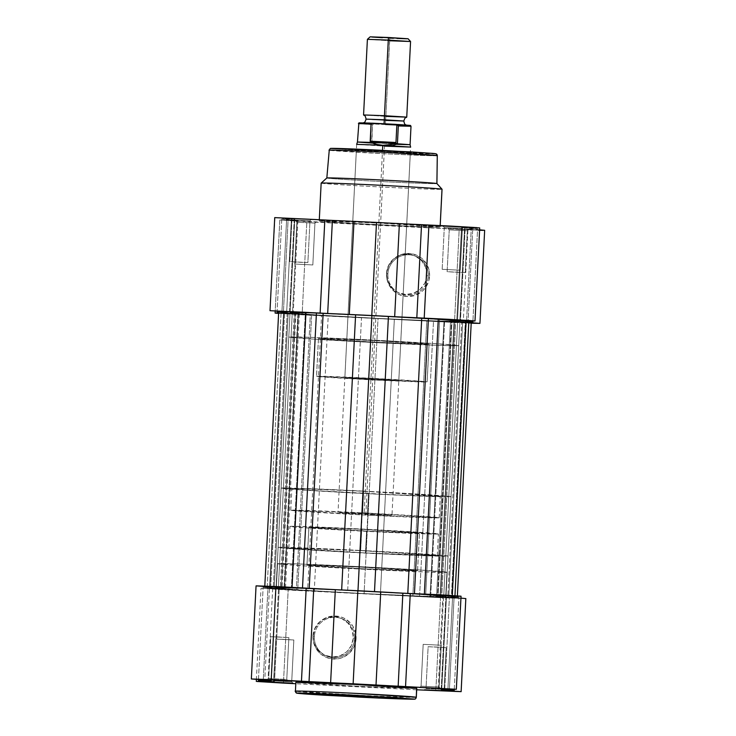 <?xml version="1.0" encoding="UTF-8"?>
<svg xmlns="http://www.w3.org/2000/svg" width="736" height="736" viewBox="0 0 736 736"><rect width="100%" height="100%" fill="white"/><g stroke="black" fill="none" stroke-linecap="round" stroke-linejoin="round"><path stroke-width="0.55" stroke-dasharray="3.68 2.76" d="M295.421 691.168L295.449 691.205A1.895 1.886 -64.3 0 0 296.488 692.99M354.678 638.517A20.194 20.185 115.7 0 1 333.5 657.671A20.194 20.185 115.7 0 1 314.364 636.493L313.058 636.447A21.546 21.537 -64.3 0 0 333.472 659.042A21.546 21.537 -64.3 0 0 356.077 638.609L353.326 637.864A20.194 20.185 115.7 0 1 324.401 655.049A20.194 20.185 115.7 0 1 313.002 635.84L314.364 636.493A20.194 20.185 -64.3 0 0 325.763 655.702A20.194 20.185 -64.3 0 0 354.678 638.517A20.194 20.185 -64.3 0 0 343.28 619.307A20.194 20.185 -64.3 0 0 314.364 636.493L313.002 635.84A20.194 20.185 115.7 0 1 341.927 618.654A20.194 20.185 115.7 0 1 353.326 637.864L356.077 638.609L355.874 634.386L353.05 626.474L350.548 623.079L343.804 618.065L339.83 616.63L331.439 616.216L327.345 617.237L320.132 621.552L315.109 628.296L313.058 636.447L313.26 640.67L316.075 648.582L318.587 651.976L321.715 654.819L329.305 658.416L337.695 658.84L341.789 657.818L349.002 653.504L354.016 646.76L356.077 638.609A21.546 21.537 -64.3 0 0 335.653 616.014A21.546 21.537 -64.3 0 0 313.058 636.447L314.364 636.493A20.194 20.185 115.7 0 1 335.542 617.338A20.194 20.185 115.7 0 1 354.678 638.517M428.131 646.723L446.2 647.634L428.131 646.723L426.006 688.537L444.075 689.448L445.363 690.865L444.075 689.448L426.006 688.546L428.131 646.723L446.2 647.634L444.075 689.448L446.2 647.634L437.018 647.045L428.122 646.723L426.006 688.546L444.075 689.448L426.006 688.537L424.589 689.816M273.636 680.892L291.704 681.803L292.983 683.22L291.704 681.803L273.636 680.892L275.752 639.078L293.82 639.98L291.704 681.803L293.82 639.98L284.639 639.391L275.752 639.069L273.626 680.892L291.704 681.803L273.626 680.892L272.228 682.162L273.636 680.892M270.802 636.695L288.871 637.597L270.802 636.695L268.677 678.509L286.755 679.42L288.034 680.837L286.755 679.42L268.686 678.509L270.802 636.695L288.871 637.597L286.755 679.42L288.871 637.597L279.698 637.017L270.802 636.686L268.677 678.509L286.755 679.42L268.686 678.509L267.269 679.788M421.066 686.164L439.134 687.065L440.413 688.482L439.134 687.065L421.066 686.164L423.182 644.34L441.25 645.251L439.134 687.065L441.25 645.251L423.172 644.34L421.056 686.154L439.134 687.065L421.056 686.154L419.658 687.433L421.066 686.164M435.832 690.754L440.542 597.678L465.851 598.589L440.542 597.678L435.832 690.754M441.223 688.868L445.942 595.783L461.049 596.215L442.842 595.691L445.942 595.783L441.223 688.868M274.096 587.162L276.156 587.328L271.437 680.414L276.156 587.328L272.734 587.089L268.024 680.174L272.734 587.089L256.054 585.902M261.004 588.285L276.12 588.717L271.409 681.628L276.12 588.717L279.22 588.8L274.5 681.886L279.211 588.8L278.502 588.726L273.783 681.812L278.502 588.726L279.211 588.8L261.151 588.248L440.542 597.678L288.172 590.024L283.461 682.888L288.172 590.024L261.004 588.285L256.386 679.457M295.872 682.272A60.518 0.846 -177.1 0 0 295.9 682.3L295.449 691.205L295.9 682.3L358.276 686.274L416.723 688.362M417.542 570.74L419.456 532.965A55.384 0.773 -177.1 0 0 363.299 529.377A55.384 0.773 -177.1 0 0 308.853 527.39A55.384 0.773 -177.1 0 0 308.89 527.418L306.976 565.193A55.384 0.773 2.9 0 1 306.94 565.165A55.384 0.773 2.9 0 1 361.385 567.143A55.384 0.773 2.9 0 1 417.542 570.74L364.053 568.827L306.976 565.193L360.465 567.097L417.542 570.74A55.384 0.773 2.9 0 1 417.579 570.768A55.384 0.773 2.9 0 1 363.133 568.781A55.384 0.773 2.9 0 1 306.976 565.193L308.89 527.418A55.384 0.773 -177.1 0 0 365.047 531.006A55.384 0.773 -177.1 0 0 419.492 532.993A55.384 0.773 -177.1 0 0 419.456 532.965L417.542 570.74M445.712 596.5L446.945 572.212A84.833 1.187 -177.1 0 0 360.916 566.711A84.833 1.187 -177.1 0 0 277.527 563.675A84.833 1.187 -177.1 0 0 277.573 563.712L276.35 588A84.833 1.187 2.9 0 1 276.304 587.954A84.833 1.187 2.9 0 1 359.683 590.99A84.833 1.187 2.9 0 1 445.712 596.5L422.85 596.188L363.777 593.575L303.094 590.18L276.35 588L299.202 588.303L358.276 590.925L418.968 594.32L445.712 596.5A84.833 1.187 2.9 0 1 445.758 596.537A84.833 1.187 2.9 0 1 362.379 593.501A84.833 1.187 2.9 0 1 276.35 588L277.573 563.712A84.833 1.187 -177.1 0 0 363.602 569.222A84.833 1.187 -177.1 0 0 446.991 572.258A84.833 1.187 -177.1 0 0 446.945 572.212L445.712 596.5M416.686 689.798L295.798 683.726L416.686 689.798M296.001 682.217L295.9 682.3A60.518 0.846 -177.1 0 0 357.273 686.228A60.518 0.846 -177.1 0 0 416.76 688.39M461.113 598.138L445.952 597.181L458.924 597.163L443.56 595.764L438.849 688.776L443.56 595.764A95.238 1.325 -177.1 0 1 452.612 596.528L447.92 689.144L452.612 596.528L458.924 597.163L454.084 597.236L449.365 690.322L454.084 597.236A95.238 1.325 -177.1 0 1 446.43 597.163L449.402 597.411L444.7 690.304L449.402 597.411L460.957 598.129M267.113 586.758L269.836 586.923M276.156 587.328L263.129 587.337L278.502 588.726A95.238 1.325 -177.1 0 1 269.45 587.972L264.73 681.048L269.45 587.972L263.129 587.337L267.978 587.254L263.286 679.898L267.978 587.254A95.238 1.325 -177.1 0 1 275.604 587.337L276.156 587.328L271.446 680.414M277.573 563.712L304.327 565.892L365.01 569.287L424.083 571.909L446.945 572.212L420.192 570.032L359.508 566.637L300.435 564.024L277.573 563.712M308.89 527.418L371.376 531.328L419.456 532.965L356.969 529.055L308.89 527.418M416.272 697.323A60.518 0.846 2.9 0 1 355.81 695.078A60.518 0.846 2.9 0 1 295.449 691.205L357.825 695.18C402.509 697.415 419.272 697.664 416.272 697.268M441.25 645.251L423.182 644.34L441.25 645.251L439.134 687.074L440.413 688.491M275.752 639.069L293.82 639.98L275.752 639.078L273.626 680.892L272.568 681.849M279.22 588.8L274.5 681.886M270.894 680.349L275.604 587.337L270.894 680.349M258.456 679.595L263.129 587.337L258.456 679.595M441.71 690.239L446.43 597.163L441.71 690.239M454.259 689.338L458.924 597.163L454.259 689.338M313.002 635.84L314.934 628.204L319.636 621.874L326.398 617.835L334.19 616.685L341.826 618.608L348.146 623.309L352.185 630.071L353.326 637.864L351.403 645.509L346.693 651.829L339.94 655.868L332.148 657.018L324.502 655.095L318.191 650.394L314.152 643.632L313.002 635.84M448.73 597.715L430.652 596.813L444.599 321.604L462.668 322.515L448.73 597.715L462.668 322.515L444.59 321.604L430.652 596.804L441.738 597.494L430.652 596.813L448.73 597.715L462.668 322.515L444.599 321.604L462.668 322.515M296.35 590.07L278.282 589.159L292.22 313.959L310.298 314.87L296.35 590.07L310.288 314.861L292.22 313.95L278.272 589.159L287.61 589.757L278.282 589.159L296.35 590.07L310.298 314.87M445.979 596.51A85.109 1.187 2.9 0 1 446.025 596.556A85.109 1.187 2.9 0 1 362.379 593.501A85.109 1.187 2.9 0 1 276.074 587.981L290.021 312.782A85.109 1.187 -177.1 0 0 376.317 318.302A85.109 1.187 -177.1 0 0 459.972 321.347A85.109 1.187 -177.1 0 0 459.926 321.31L445.979 596.51L459.926 321.31A85.109 1.187 -177.1 0 0 373.621 315.79A85.109 1.187 -177.1 0 0 289.975 312.736A85.109 1.187 -177.1 0 0 290.021 312.782L276.074 587.981A85.109 1.187 2.9 0 1 276.028 587.944A85.109 1.187 2.9 0 1 359.683 590.99A85.109 1.187 2.9 0 1 445.979 596.51L423.053 596.206L363.786 593.575L302.91 590.171L276.074 587.981L299.009 588.294L358.276 590.916L419.152 594.32L445.979 596.51M291.401 587.687L273.332 586.776L287.27 311.576L305.348 312.487L291.401 587.687L305.348 312.478L287.27 311.567L273.332 586.776L282.661 587.374L273.332 586.776L291.401 587.687L305.348 312.487L287.27 311.576L305.348 312.478M443.78 595.332L425.712 594.43L439.65 319.222L457.728 320.132L443.78 595.332L457.718 320.132L439.65 319.222L425.702 594.421L436.798 595.111L425.712 594.43L443.78 595.332L457.728 320.132M278.834 311.098L295.936 312.34L281.106 312.331L299.359 313.978L283.774 313.554L269.827 588.754L274.197 588.818L288.135 313.61L274.197 588.818L283.976 589.168L297.924 313.959L299.377 313.987L298.448 313.895L284.51 589.094A92.534 1.288 2.9 0 1 270.664 587.944L284.602 312.736L270.664 587.944L267.168 587.54L281.106 312.331L283.535 312.22L269.597 587.429A92.534 1.288 2.9 0 1 281.308 587.558L295.256 312.349L295.992 312.349L294.29 312.211L280.342 587.411L294.29 312.211L283.719 311.54L269.781 586.739L264.794 586.334L278.732 311.126L283.719 311.54L269.781 586.739L282.054 587.558L281.308 587.558L295.256 312.349A92.534 1.288 -177.1 0 0 283.535 312.22L269.597 587.429L267.168 587.54L281.106 312.331L284.602 312.736A92.534 1.288 -177.1 0 0 298.448 313.895L284.51 589.094L285.439 589.186L283.976 589.168L297.924 313.959L283.765 313.545L311.641 315.109L297.703 590.318L269.827 588.754L283.774 313.554L311.641 315.109L297.703 590.318L307.611 590.668L321.549 315.468L311.641 315.109L321.549 315.468L307.611 590.668L314.272 590.999L328.219 315.79L321.549 315.468L328.219 315.79A92.534 1.288 -177.1 0 0 361.505 317.639L347.567 592.848A92.534 1.288 2.9 0 1 314.272 590.999L328.219 315.79L361.505 317.639L347.567 592.848L364.081 593.713L378.019 318.513L361.505 317.639L394.34 319.286L380.392 594.495L364.081 593.713L378.019 318.513L394.34 319.286A92.534 1.288 -177.1 0 0 426.797 320.74L412.859 595.939A92.534 1.288 2.9 0 1 380.392 594.495L394.34 319.286L426.797 320.74L412.859 595.939L419.575 596.289L433.513 321.089L443.955 321.752L430.017 596.96L419.575 596.289L433.513 321.089L426.797 320.74L470.138 322.994M436.623 595.304L450.561 320.105L465.336 321.347A92.534 1.288 -177.1 0 0 451.49 320.197L437.552 595.396L436.623 595.304L438.076 595.332L452.024 320.123L450.561 320.105L436.623 595.314L450.561 320.105L451.49 320.197L437.552 595.396A92.534 1.288 2.9 0 1 451.398 596.556L454.894 596.96L454.958 595.672L454.894 596.96L451.398 596.556L465.336 321.347L451.398 596.556L436.623 595.314L438.076 595.332L452.024 320.123L461.803 320.473L447.865 595.682L438.076 595.332L447.865 595.682L461.803 320.473L465.134 320.574M278.732 311.126L264.785 586.325L281.998 587.54L267.168 587.54L285.421 589.177L270.857 588.717L276.101 589.242L457.268 598.166L440.008 596.942L453.946 321.733L455.658 321.88L441.71 597.08L455.658 321.88L468.786 322.727L466.219 322.552L452.281 597.752L441.71 597.08L440.008 596.942L440.744 596.942L454.692 321.733L453.946 321.733L440.008 596.942L453.946 321.742L466.219 322.552L452.281 597.752L457.277 598.175L430.017 596.96L443.955 321.752L468.777 322.966M440.008 596.942L440.744 596.942L454.692 321.733A92.534 1.288 -177.1 0 0 466.403 321.862L452.465 597.071A92.534 1.288 2.9 0 1 440.744 596.942L454.894 596.96L452.465 597.071L466.403 321.862L468.832 321.752L453.946 321.742M424.359 594.182L374.495 591.652A92.534 1.288 2.9 0 1 407.781 593.501L424.359 594.182M374.495 591.606L341.66 590.005L374.495 591.606M309.203 588.552A92.534 1.288 2.9 0 1 341.66 590.005L309.203 588.552M264.785 586.325L292.045 587.54L264.794 586.068M439.65 319.222L457.718 320.132L439.65 319.222L425.702 594.421M292.22 313.95L310.288 314.861L292.22 313.959L278.272 589.159M450.561 320.105L461.803 320.473M299.359 313.978L285.439 589.186M290.021 312.782L312.947 313.085L372.214 315.716L433.09 319.12L459.926 321.31L436.991 320.997L377.724 318.375L316.848 314.971L290.021 312.782L288.788 337.06A85.109 1.187 2.9 0 1 288.742 337.024A85.109 1.187 2.9 0 1 372.388 340.069A85.109 1.187 2.9 0 1 458.694 345.589L459.926 321.31A85.109 1.187 -177.1 0 0 373.621 315.79A85.109 1.187 -177.1 0 0 289.975 312.736A85.109 1.187 -177.1 0 0 290.021 312.782L316.848 314.971L377.724 318.375L436.991 320.997L459.926 321.31L433.09 319.12L372.214 315.716L312.947 313.085L290.021 312.782A85.109 1.187 -177.1 0 0 376.317 318.302A85.109 1.187 -177.1 0 0 459.972 321.347A85.109 1.187 -177.1 0 0 459.926 321.31L458.694 345.589A85.109 1.187 2.9 0 1 458.74 345.635A85.109 1.187 2.9 0 1 375.093 342.58A85.109 1.187 2.9 0 1 288.788 337.06L290.021 312.782M331.347 148.424L331.255 148.497A1.895 1.886 -64.3 0 0 329.277 150.218L326.858 178.029L321.19 183.154L319.277 220.929A60.518 0.846 2.9 0 1 319.24 220.901A60.518 0.846 2.9 0 1 378.727 223.063A60.518 0.846 2.9 0 1 440.1 226.992L440.165 225.602L440.1 226.992L439.318 227.12L419.529 226.614L352.94 223.367L319.277 220.929L377.724 223.017L440.1 226.992A60.518 0.846 2.9 0 1 440.128 227.019A60.518 0.846 2.9 0 1 380.65 224.857A60.518 0.846 2.9 0 1 319.277 220.929L321.19 183.154L326.858 178.029L329.277 150.218A54.105 0.754 -177.1 0 0 384.155 153.732A54.105 0.754 -177.1 0 0 437.313 155.664M436.209 153.907A1.895 1.886 -64.3 0 0 435.491 153.723L385.066 151.929L331.255 148.497L385.066 151.929C423.623 153.852 438.086 154.072 435.491 153.723M387.89 273.939A20.194 20.185 115.7 0 1 409.069 254.776A20.194 20.185 115.7 0 1 428.205 275.963L429.594 276.046A21.546 21.537 -64.3 0 0 409.179 253.451A21.546 21.537 -64.3 0 0 386.584 273.893L387.89 273.939L386.529 273.286A20.194 20.185 115.7 0 1 415.454 256.1A20.194 20.185 115.7 0 1 426.843 275.31L428.205 275.963A20.194 20.185 -64.3 0 0 416.806 256.754A20.194 20.185 -64.3 0 0 387.89 273.939A20.194 20.185 -64.3 0 0 399.28 293.14A20.194 20.185 -64.3 0 0 428.205 275.963L426.843 275.31A20.194 20.185 115.7 0 1 397.928 292.486A20.194 20.185 115.7 0 1 386.529 273.286L387.89 273.939L386.584 273.893L387.798 282.201L392.113 289.423L398.848 294.437L406.999 296.488L415.316 295.265L422.528 290.95L425.371 287.822L428.968 280.223L429.401 271.832L426.576 263.911L420.946 257.674L413.356 254.076L404.966 253.653L400.862 254.674L393.65 258.989L388.636 265.733L386.584 273.893A21.546 21.537 -64.3 0 0 406.999 296.488A21.546 21.537 -64.3 0 0 429.594 276.046L428.205 275.963A20.194 20.185 115.7 0 1 407.026 295.118A20.194 20.185 115.7 0 1 387.89 273.939M314.934 223.128L296.866 222.226L295.587 220.809L316.36 221.858L314.934 223.128L312.828 264.951L294.75 264.04L296.866 222.226L314.944 223.137L296.866 222.217L294.75 264.04L312.818 264.951L314.934 223.128L316.351 221.849L295.587 220.8L296.866 222.226L314.934 223.128M307.869 262.568L289.8 261.657L307.869 262.568L309.994 220.754L291.925 219.843L290.637 218.426L311.411 219.475L309.994 220.745L307.878 262.568L298.982 262.246L289.8 261.657L291.925 219.843L309.994 220.745L291.916 219.834L289.8 261.657L307.869 262.568L309.994 220.745L311.411 219.466L290.637 218.417L291.925 219.843L309.994 220.745L311.411 219.475M462.364 228.399L444.296 227.488L443.017 226.072L463.79 227.12L462.364 228.399L460.248 270.222L442.18 269.312L444.296 227.488L462.374 228.399L444.296 227.479L442.17 269.302L460.248 270.213L462.364 228.399L463.781 227.111L443.017 226.072L463.514 227.074L443.017 226.072L444.296 227.488L462.364 228.399M465.198 272.596L447.129 271.694L465.198 272.596L467.323 230.782L449.245 229.871L447.966 228.454L468.731 229.503L467.314 230.773L465.198 272.605L456.302 272.274L447.129 271.694L449.245 229.871L467.323 230.782L449.236 229.862L447.12 271.685L465.198 272.596L467.314 230.773L468.731 229.494L447.957 228.454L449.245 229.871L467.314 230.773L468.731 229.503M398.811 380.466L410.292 153.824L356.334 151.11L355.056 149.693L411.709 152.554L410.274 153.815L398.811 380.466L372.26 379.5L344.862 377.743L356.334 151.11L410.292 153.824L356.325 151.092L344.862 377.743L394.735 380.457L381.34 379.224L344.844 377.734L398.792 380.457L410.274 153.815L411.691 152.536L355.046 149.684L356.334 151.11L410.274 153.815L411.709 152.554M274.97 217.571L270.011 310.712L274.73 217.626L294.74 219.024L281.787 219.043L297.868 220.524L279.827 220.018L306.829 221.738L302.11 314.824L275.108 313.094L279.827 220.018L479.587 230.267M278.631 313.076L293.158 313.61L283.388 312.763L288.107 219.678L281.787 219.043L286.635 218.969A95.238 1.325 -177.1 0 1 294.262 219.052L289.552 312.128L290.094 312.128L289.552 312.128A95.238 1.325 2.9 0 0 281.916 312.055L286.635 218.969L281.916 312.055L278.677 312.101L289.552 312.128L294.262 219.052L294.814 219.043L291.392 218.794L286.681 311.88L278.714 311.411L290.094 312.128L286.681 311.88L291.392 218.794L274.73 217.626M479.605 227.884L464.6 227.488L459.88 320.574L466.164 320.841L456.78 320.491L459.88 320.574L464.6 227.488L461.5 227.406L456.789 320.491L466.55 321.319A95.238 1.325 2.9 0 0 457.498 320.565L456.789 320.491L461.5 227.406L463.432 227.442M459.844 321.963L460.396 321.954L465.106 228.868L464.554 228.878L459.844 321.963L468.795 322.524L459.844 321.963L464.563 228.878L477.581 228.878L461.5 227.406L462.217 227.479L457.498 320.565L462.217 227.479A95.238 1.325 -177.1 0 1 471.27 228.243L477.581 228.878L472.917 321.043L477.581 228.878L472.742 228.951L468.022 322.028L459.844 321.963L464.554 228.878L467.976 229.117L464.563 228.878M318.458 338.551L316.544 376.326A55.384 0.773 2.9 0 1 316.508 376.298A55.384 0.773 2.9 0 1 370.953 378.276A55.384 0.773 2.9 0 1 427.11 381.874L429.024 344.098A55.384 0.773 -177.1 0 0 372.867 340.51A55.384 0.773 -177.1 0 0 318.421 338.523A55.384 0.773 -177.1 0 0 318.458 338.551L375.535 342.194L429.024 344.098L371.947 340.464L318.458 338.551A55.384 0.773 -177.1 0 0 374.615 342.148A55.384 0.773 -177.1 0 0 429.06 344.126A55.384 0.773 -177.1 0 0 429.024 344.098L427.11 381.874A55.384 0.773 2.9 0 1 427.147 381.901A55.384 0.773 2.9 0 1 372.701 379.914A55.384 0.773 2.9 0 1 316.544 376.326L318.458 338.551M321.154 183.126A60.518 0.846 -177.1 0 0 321.19 183.154A60.518 0.846 -177.1 0 0 382.564 187.082A60.518 0.846 -177.1 0 0 442.042 189.244A60.518 0.846 2.9 0 1 382.978 187.1A60.518 0.846 2.9 0 1 321.19 183.154M326.83 178.002L326.83 177.992A55.117 0.773 -177.1 0 0 326.858 178.029A55.117 0.773 -177.1 0 0 383.134 181.626A55.117 0.773 -177.1 0 0 436.917 183.568A55.117 0.773 2.9 0 1 382.757 181.608A55.117 0.773 2.9 0 1 326.858 178.029M329.25 150.19A54.105 0.754 -177.1 0 0 329.277 150.218A1.895 1.886 115.7 0 1 331.255 148.497M467.406 227.617L470.01 227.718M483.129 230.35L459.2 229.384L454.489 322.469L278.613 313.444M479.614 229.834L467.976 229.117L463.266 322.202L467.976 229.117L479.614 229.834M283.388 312.763L278.668 312.294L283.388 312.763L288.107 219.678A95.238 1.325 -177.1 0 0 297.188 220.441L292.468 313.527A95.238 1.325 2.9 0 1 283.388 312.763M468.823 322.018L468.022 322.028A95.238 1.325 2.9 0 1 460.396 321.954L465.106 228.868A95.238 1.325 -177.1 0 0 472.742 228.951L468.022 322.028L468.823 322.018M471.206 323.224L302.11 314.824L306.829 221.738L459.2 229.384L454.489 322.469L471.206 323.224M458.694 345.589L441.158 345.469L376.501 342.654L315.624 339.25L288.788 337.06L311.724 337.373L370.981 339.995L431.857 343.399L458.694 345.589M427.11 381.874L373.621 379.96L316.544 376.326L370.033 378.23L427.11 381.874M434.166 153.52L432.759 153.382M333.012 148.368L331.927 148.387M294.75 264.04L312.818 264.951L294.75 264.04L296.866 222.217L295.587 220.809M442.18 269.312L460.248 270.213L442.18 269.312M466.578 320.85L471.27 228.243L466.578 320.85M281.787 219.043L277.113 311.31L281.787 219.043M275.098 313.085L289.984 313.508L294.694 220.423L279.809 220L275.108 313.094M294.694 220.423L297.905 220.515L297.188 220.441L292.468 313.527L293.186 313.6L289.984 313.508L294.694 220.423M426.843 275.31L424.92 282.946L420.219 289.266L413.457 293.314L405.665 294.464L398.029 292.542L391.708 287.84L387.67 281.078L386.529 273.286L388.452 265.641L393.153 259.32L399.915 255.272L407.707 254.122L415.343 256.045L421.664 260.746L425.702 267.508L426.843 275.31M447.957 228.454L449.245 229.871L447.12 271.685M443.017 226.072L444.296 227.488L442.17 269.302M290.637 218.417L291.916 219.834L289.8 261.657M437.285 155.646C439.972 155.995 424.985 155.774 385.038 153.778L329.277 150.218M406.723 117.144L385.857 116.371L385.563 120.382L371.855 119.609L385.563 120.382L385.857 116.371L363.575 114.954L384.45 115.699M371.846 37.03L389.73 38.088L389.684 40.756L367.402 39.321L389.684 40.756L385.857 116.371L363.566 114.945M403.834 121.035L385.563 120.382L385.443 124.467L406.318 125.212L384.045 123.795L404.404 125L396.778 124.991L405.932 125.01M360.668 550.62A74.299 1.04 2.9 0 1 437.285 555.533A74.299 1.04 2.9 0 1 365.488 552.938L366.583 531.355A74.299 1.04 -177.1 0 0 438.38 533.95A74.299 1.04 -177.1 0 0 361.762 529.028L360.668 550.62L288.917 548.053L365.488 552.938L437.248 555.496L360.668 550.62L361.762 529.028A74.299 1.04 -177.1 0 0 289.966 526.433A74.299 1.04 -177.1 0 0 366.583 531.355L365.488 552.938A74.299 1.04 2.9 0 1 288.871 548.016A74.299 1.04 2.9 0 1 360.668 550.62M368.846 493.746L365.838 553.104A85.109 1.187 2.9 0 1 278.079 547.474A85.109 1.187 2.9 0 1 360.318 550.445L363.326 491.087A85.109 1.187 -177.1 0 0 281.088 488.115A85.109 1.187 -177.1 0 0 368.846 493.746L445.63 496.864L450.901 496.791L448.868 496.34L424.203 494.491L331.025 489.56L281.134 488.152L307.97 490.342L368.846 493.746A85.109 1.187 -177.1 0 0 451.085 496.726A85.109 1.187 -177.1 0 0 363.326 491.087L360.318 550.445A85.109 1.187 2.9 0 1 448.077 556.085A85.109 1.187 2.9 0 1 365.838 553.104L368.846 493.746M362.581 512.845A74.299 1.04 2.9 0 1 439.199 517.758A74.299 1.04 2.9 0 1 367.402 515.163L368.497 493.58A74.299 1.04 -177.1 0 0 440.294 496.174A74.299 1.04 -177.1 0 0 363.676 491.262L362.581 512.845L290.83 510.278L367.402 515.163L439.162 517.73L362.581 512.845L363.676 491.262A74.299 1.04 -177.1 0 0 291.879 488.658A74.299 1.04 -177.1 0 0 368.497 493.58L367.402 515.163A74.299 1.04 2.9 0 1 290.784 510.241A74.299 1.04 2.9 0 1 362.581 512.845M375.572 144.32L381.46 145.829L390.604 145.829L397.173 144.008L397.449 143.216L371.689 141.919L372.563 124.651L358.395 123.611L372.563 124.651L371.901 142.747L378.451 145.222L384.523 146.133L356.666 144.348L384.523 146.133L365.866 514.427L338.008 512.633L364.118 513.581L382.518 150.337L364.118 513.581L391.975 515.366L365.866 514.427L384.523 146.133L410.633 147.08L391.975 515.366M364.118 513.581L391.966 515.356L346.546 513.342L339.738 512.587L364.118 513.581M363.676 491.262L440.248 496.138L396.695 494.914L315.348 490.608L293.82 488.989L292.045 488.603L296.645 488.538L363.676 491.262M360.318 550.445L421.204 553.849L448.031 556.039L398.139 554.631L304.962 549.7L280.296 547.851L278.263 547.4L283.535 547.326L360.318 550.445M361.762 529.028L438.334 533.913L394.781 532.689L313.435 528.384L291.907 526.764L290.131 526.369L294.731 526.304L361.762 529.028M357.457 142.03L397.173 144.008L371.901 142.747L371.689 141.919L397.449 143.216L398.323 125.948L411.01 126.27M397.449 143.216L396.207 144.32L410.081 144.698M384.523 146.133L393.493 145.222M398.323 125.948L396.621 125.046L373.364 124.016M368.331 123.574L399.657 125.175M398.277 124.513L395.14 124.329L396.621 125.046M374.348 123.933L369.831 123.087M393.65 124.853L363.575 122.857M384.045 123.795L363.17 123.05L385.443 124.467L385.563 120.382M382.435 37.702L408.075 38.75M393.42 38.272L396.934 38.428M406.861 38.787L407.818 38.787M385.857 116.371L389.73 38.088M389.684 40.756L410.568 41.51M374.09 123.924L372.655 124.412M398.259 125.69L397.633 125.24M446.2 647.634L444.084 689.457L445.363 690.874M293.83 639.989L291.704 681.803L292.983 683.22M288.88 637.606L286.764 679.429L288.043 680.837M324.401 655.049L325.763 655.702M306.94 565.165L308.853 527.39M276.304 587.954L277.527 563.675M445.758 596.537L446.991 572.258M417.579 570.768L419.492 532.993M423.172 644.34L421.056 686.154L419.64 687.433M438.132 688.776L442.842 595.691M441.158 690.248L445.878 597.163M341.927 618.654L343.28 619.307M446.025 596.556L458.74 345.635M457.277 598.175L457.332 596.997M295.992 312.349L282.054 587.558M283.765 313.545L269.818 588.745M273.332 586.776L287.27 311.567M276.028 587.944L288.742 337.024M430.652 596.804L444.59 321.604M312.828 264.951L314.944 223.137L316.36 221.858M460.248 270.222L462.374 228.399L463.79 227.12M415.454 256.1L416.806 256.754M456.78 320.491L461.5 227.406M318.421 338.523L316.508 376.298M319.304 219.604L319.24 220.901M440.202 225.602L440.128 227.019M429.06 344.126L427.147 381.901M344.844 377.734L356.325 151.092L355.046 149.684M294.814 219.043L290.094 312.128M279.809 220L275.19 311.181M297.905 220.515L293.186 313.6M397.928 292.486L399.28 293.14M437.285 555.533L438.38 533.95M281.088 488.115L278.079 547.474M439.199 517.758L440.294 496.174M356.666 144.348L338.008 512.633M290.784 510.241L291.879 488.658M451.085 496.726L448.077 556.085M288.871 548.016L289.966 526.433"/><path stroke-width="1.1" d="M416.622 688.445L416.272 697.268A1.895 1.886 115.7 0 1 414.294 699.062C417.202 699.448 400.954 699.2 357.668 697.038L300.969 693.064L395.802 697.553L413.54 699.182L379.923 698.096L297.243 693.183A1.895 1.886 115.7 0 1 296.488 692.99A1.895 1.886 -64.3 0 0 297.243 693.183C294.336 692.797 310.574 693.045 353.869 695.207L414.294 699.062A1.895 1.886 -64.3 0 0 416.272 697.268L353.906 693.294C309.212 691.058 292.45 690.8 295.449 691.205A60.518 0.846 2.9 0 1 295.421 691.168A60.518 0.846 2.9 0 1 354.899 693.34A60.518 0.846 2.9 0 1 416.272 697.268L416.723 688.362A60.518 0.846 -177.1 0 0 355.35 684.434A60.518 0.846 -177.1 0 0 295.872 682.272L295.421 691.168L296.516 692.999C295.495 693.137 299.534 693.744 324.383 695.226L386.345 698.372L414.534 699.126C415.205 699.329 415.794 698.722 416.309 697.296A60.518 0.846 2.9 0 1 416.272 697.323M424.589 689.825L445.363 690.865L424.589 689.816M272.219 682.18L292.983 683.22L272.21 682.171M267.269 679.797L288.043 680.837L267.269 679.788M419.649 687.442L440.413 688.482L419.64 687.433M461.122 691.656L416.686 689.798L461.122 691.656L465.833 598.58L461.122 691.656L444.691 690.497L461.122 691.656M465.851 598.589L460.957 598.129L465.833 598.58L461.132 691.674M456.32 689.282L438.15 688.767L454.213 690.248L441.71 690.239A95.238 1.325 2.9 0 0 449.365 690.322L454.213 690.248L454.259 689.338L454.213 690.248L447.893 689.614L447.92 689.144L447.893 689.614A95.238 1.325 2.9 0 0 438.84 688.85L456.32 689.282L461.04 596.197L456.32 689.282L405.545 686.587L456.32 689.282M460.883 596.243L276.911 586.592L256.33 585.856L267.113 586.758M251.344 678.978L301.456 681.361L306.176 588.285L256.054 585.902L251.344 678.978L271.437 680.414L251.353 678.978L272.2 679.678L405.545 686.587L398.148 686.256L402.868 593.17L410.265 593.501L405.545 686.587L410.265 593.501L439.226 594.743L461.04 596.197L456.338 689.301M273.783 681.812L258.419 680.414L270.894 680.423A95.238 1.325 2.9 0 0 263.258 680.34L258.419 680.414L258.456 679.595L258.419 680.414L264.73 681.048A95.238 1.325 2.9 0 0 273.783 681.812M271.4 681.794L257.02 681.49L283.452 683.109L256.294 681.361L271.4 681.794M295.798 683.726L283.452 683.109L295.798 683.726M416.309 697.296L416.272 697.268A60.518 0.846 2.9 0 1 416.309 697.296L416.76 688.39A60.518 0.846 -177.1 0 0 416.723 688.362L354.356 684.388L295.9 682.3M269.836 586.923L274.096 587.162M313.738 588.699L309.028 681.784A95.238 1.325 2.9 0 1 330.62 682.75L335.331 589.665A95.238 1.325 -177.1 0 0 313.738 588.699L309.028 681.784L301.456 681.361L306.176 588.285L313.738 588.699M380.733 591.946L376.013 685.023A95.238 1.325 2.9 0 1 398.148 686.256L402.868 593.17A95.238 1.325 -177.1 0 0 380.733 591.946L376.013 685.023L353.133 683.799L357.852 590.714L380.733 591.946M330.62 682.75L353.133 683.799L357.852 590.714L335.331 589.665L330.62 682.75M296.488 692.99A1.895 1.886 115.7 0 1 295.449 691.205M470.976 322.994L468.786 322.727M454.958 595.672L468.832 321.752L466.136 321.439L468.832 321.752L454.958 595.672M438.297 318.973L424.368 594.016L438.297 318.973L428.389 318.624L466.182 320.546L438.297 318.973M414.46 593.621L428.389 318.624L414.46 593.621M421.728 318.292L428.389 318.624L421.728 318.292A92.534 1.288 -177.1 0 0 388.433 316.443L374.495 591.606L388.433 316.443L371.919 315.578L421.728 318.292L407.79 593.418L421.728 318.292M357.981 590.723L371.919 315.578L355.608 314.796L341.66 589.959L355.608 314.796A92.534 1.288 -177.1 0 0 323.141 313.352L309.203 588.478L323.141 313.352L316.425 313.002L371.919 315.578L357.981 590.723M302.496 588.018L316.425 313.002L305.983 312.331L292.054 587.383L305.983 312.331L278.834 311.098L316.425 313.002L302.496 588.018M468.722 322.966L470.138 322.994M457.387 595.838L471.215 322.966L468.28 322.69M461.803 320.473L465.134 320.574M465.962 320.565L452.235 595.746M434.166 153.52L381.68 150.3C343.132 148.368 328.67 148.148 331.255 148.497M326.858 178.029A55.117 0.773 2.9 0 1 326.83 178.002A55.117 0.773 2.9 0 1 381.009 179.98A55.117 0.773 2.9 0 1 436.89 183.549L442.014 189.216A60.518 0.846 -177.1 0 0 380.641 185.288A60.518 0.846 -177.1 0 0 321.154 183.126A60.518 0.846 2.9 0 1 381.064 185.316A60.518 0.846 2.9 0 1 442.014 189.216L440.165 225.602L442.014 189.216L436.89 183.549L437.285 155.646L381.533 152.085C341.587 150.089 326.6 149.868 329.277 150.218L329.25 150.19C329.903 148.764 330.464 148.175 330.933 148.451L411.341 151.91L434.378 153.539L436.218 153.916L437.313 155.664A54.105 0.754 -177.1 0 0 437.285 155.646A1.895 1.886 -64.3 0 0 436.209 153.907M470.01 227.718L477.066 227.626L450.782 226.09L274.73 217.626L270.002 310.693L449.264 319.341L473.57 320.813L465.299 320.804M321.19 183.154A60.518 0.846 2.9 0 1 321.163 183.117L319.304 219.604M435.491 153.723A1.895 1.886 115.7 0 1 437.285 155.646L436.89 183.549A55.117 0.773 -177.1 0 0 381.386 179.998A55.117 0.773 -177.1 0 0 326.83 177.992L321.163 183.117M440.202 225.602L442.042 189.244A60.518 0.846 -177.1 0 0 442.014 189.216A60.518 0.846 2.9 0 1 442.042 189.235L436.917 183.568A55.117 0.773 -177.1 0 0 436.89 183.549A55.117 0.773 2.9 0 1 436.917 183.577L437.285 155.646A54.105 0.754 -177.1 0 0 382.444 152.131A54.105 0.754 -177.1 0 0 329.25 150.19L326.83 178.002M463.294 227.442L467.406 227.617M478.74 230.239L483.129 230.35M470.902 323.214L479.946 323.389L468.795 322.524L479.946 323.389L484.656 230.304L478.75 229.779M278.613 313.444L275.108 313.094L278.907 313.085M278.668 312.294L277.076 312.128L278.668 312.294M466.146 321.282L472.871 321.954L468.823 322.018L472.871 321.954L466.55 321.319L466.578 320.85L466.55 321.319M432.759 153.382L376.584 150.043L333.012 148.368M331.927 148.387L331.347 148.424M479.946 323.389L471.206 323.224M484.656 230.304L479.614 229.834M474.996 321.006L479.706 227.921L428.913 225.216L424.203 318.302L468.952 320.473L474.996 321.006L466.164 320.841M472.917 321.043L472.871 321.954L472.917 321.043M416.806 317.97L421.526 224.885A95.238 1.325 -177.1 0 0 399.39 223.652L394.671 316.738A95.238 1.325 2.9 0 1 416.806 317.97L421.526 224.885L428.913 225.216L424.203 318.302L416.806 317.97M270.002 310.693L320.114 313.076L324.834 219.99L274.712 217.608M324.834 219.99L332.396 220.414L327.686 313.49L320.114 313.076L324.834 219.99M349.278 314.456L353.988 221.38A95.238 1.325 -177.1 0 0 332.396 220.414L327.686 313.49A95.238 1.325 2.9 0 1 349.278 314.456L353.988 221.38L376.51 222.428L371.79 315.514L349.278 314.456M399.39 223.652L376.51 222.428L371.79 315.514L394.671 316.738L399.39 223.652M277.113 311.31L277.076 312.128L277.113 311.31M275.108 313.094L275.19 311.181M370.162 36.828L367.402 39.321L363.566 114.945L384.45 115.699L384.339 119.784L366.059 119.131L384.339 119.784L384.45 115.699L406.732 117.116L385.857 116.371L406.741 117.134L384.45 115.699L388.286 40.084L367.393 39.33L388.286 40.084L388.498 37.499L370.162 36.828L388.498 37.499L388.286 40.084L410.568 41.51L389.684 40.756M385.563 120.382L403.834 121.035L384.339 119.784L403.834 121.035C405.278 116.408 405.812 118.1 406.723 117.144M363.17 123.032C364.081 122.066 364.614 123.758 366.059 119.131C365.093 114.365 364.394 116.003 363.575 114.954L384.45 115.699L388.286 40.084L410.568 41.51L408.075 38.75L388.498 37.499L407.818 38.787M385.443 124.467L396.778 124.991M384.045 123.777L384.339 119.784L384.045 123.777M382.775 145.296L356.666 144.348L382.775 145.296L382.518 150.337L382.775 145.296L376.758 144.403L370.401 142.02L371.073 123.933L358.395 123.611L371.073 123.933L370.199 141.202L395.968 142.499L395.674 143.29L391.865 144.44L382.775 145.296L410.633 147.08L382.775 145.296L388.902 145.01L394.68 143.584L410.081 144.698L394.68 143.584L395.968 142.499L396.842 125.23L395.968 142.499L370.199 141.202L370.401 142.02L395.674 143.29L357.457 142.03L371.33 142.407L376.758 144.403L382.775 145.296M375.572 144.32L372.858 143.143L357.457 142.03L358.883 122.903L372.83 123.216M393.493 145.222L396.207 144.32L410.081 144.698L410.633 147.08L384.523 146.133M396.106 124.513L395.14 124.329L396.842 125.23L411.01 126.27L396.824 125.083M397.449 143.216L398.323 125.948L411.01 126.27L410.081 144.698M397.633 125.24L396.814 125.056M395.14 124.329L372.858 123.216L371.073 123.933L372.6 123.206L395.398 124.356M399.657 125.175L410.228 125.414L398.277 124.513M369.831 123.087L359.26 122.848L368.331 123.574M397.311 125.01L393.65 124.853M371.846 37.03L382.435 37.702M389.73 38.088L393.42 38.272M396.934 38.428L406.861 38.787M256.386 679.457L256.294 681.361M457.332 596.997L457.369 596.215M278.723 311.116L264.785 586.325M406.318 125.212C405.508 124.163 404.809 125.801 403.834 121.044M357.457 142.03L356.666 144.348M410.568 41.51L406.741 117.134M395.168 124.329L410.486 125.46L411.01 126.27"/></g></svg>
